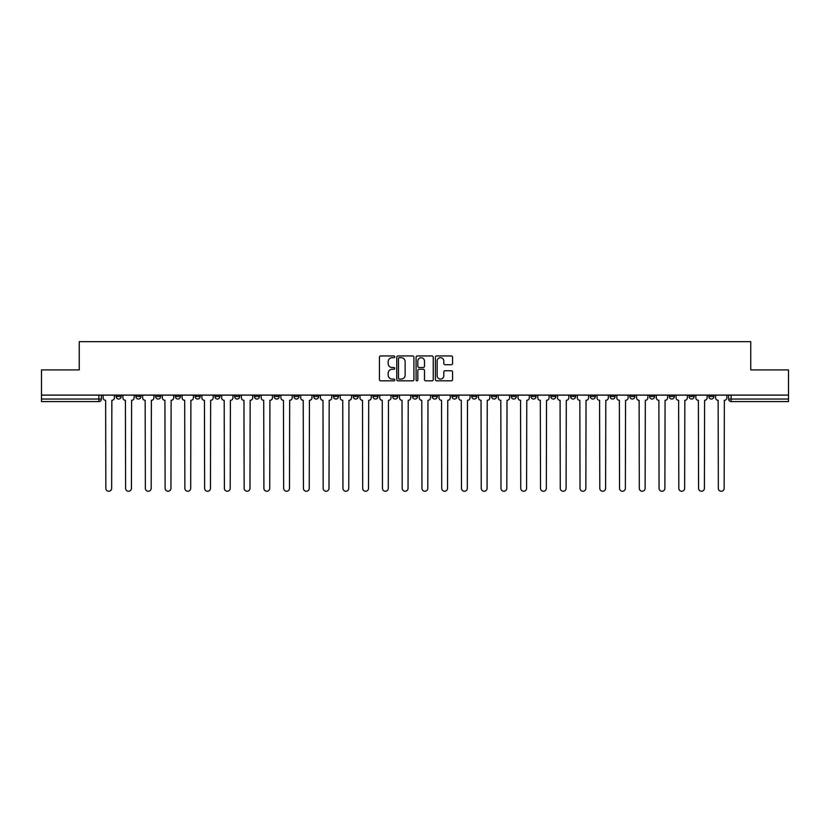 <?xml version="1.0" encoding="UTF-8"?>
<svg xmlns="http://www.w3.org/2000/svg" width="830" height="830" viewBox="0 0 830 830"><rect width="100%" height="100%" fill="white"/><g stroke="black" fill="none" stroke-linecap="round" stroke-linejoin="round"><path stroke-width="1.25" d="M394.738 356.827A0.872 0.872 0 0 0 393.866 355.956L380.659 355.956A1.245 1.245 0 0 0 379.414 357.201L379.414 379.58A1.245 1.245 0 0 0 380.659 380.825L393.866 380.825A0.872 0.872 0 0 0 394.738 379.953A0.872 0.872 0 0 0 393.866 379.082L392.154 379.082A3.974 3.974 0 0 1 388.181 375.108L388.181 373.241A3.974 3.974 0 0 1 392.154 369.267L393.866 369.267A0.872 0.872 0 0 0 394.738 368.396A0.872 0.872 0 0 0 393.866 367.524L392.154 367.524A3.974 3.974 0 0 1 388.181 363.54L388.181 361.683A3.974 3.974 0 0 1 392.154 357.699L393.866 357.699A0.872 0.872 0 0 0 394.738 356.827M649.558 395.111L649.558 396.512L654.631 396.512A2.532 2.532 0 0 1 652.09 399.043A2.532 2.532 0 0 1 649.558 396.512L649.558 395.111M629.804 395.111L629.804 396.512L634.867 396.512A2.532 2.532 0 0 1 632.336 399.043A2.532 2.532 0 0 1 629.804 396.512L629.804 395.111M511.259 395.111L511.259 396.512L516.322 396.512A2.532 2.532 0 0 1 513.791 399.043A2.532 2.532 0 0 1 511.259 396.512L511.259 395.111M491.495 395.111L491.495 396.512L496.568 396.512A2.532 2.532 0 0 1 494.026 399.043A2.532 2.532 0 0 1 491.495 396.512L491.495 395.111M471.741 395.111L471.741 396.512L476.804 396.512A2.532 2.532 0 0 1 474.272 399.043A2.532 2.532 0 0 1 471.741 396.512L471.741 395.111M432.223 395.111L432.223 396.512L437.296 396.512A2.532 2.532 0 0 1 434.754 399.043A2.532 2.532 0 0 1 432.223 396.512L432.223 395.111M392.704 396.512L392.704 395.111L392.704 396.512A2.532 2.532 0 0 0 395.246 399.043A2.532 2.532 0 0 1 392.704 396.512L397.778 396.512A2.532 2.532 0 0 1 395.246 399.043A2.532 2.532 0 0 0 397.778 396.512L397.778 395.111L397.778 396.512M372.95 396.512L372.95 395.111L372.95 396.512A2.532 2.532 0 0 0 375.482 399.043A2.532 2.532 0 0 1 372.95 396.512L378.013 396.512A2.532 2.532 0 0 1 375.482 399.043M353.196 396.512L353.196 395.111L353.196 396.512A2.532 2.532 0 0 0 355.728 399.043A2.532 2.532 0 0 1 353.196 396.512L358.259 396.512A2.532 2.532 0 0 1 355.728 399.043A2.532 2.532 0 0 0 358.259 396.512L358.259 395.111L358.259 396.512M333.432 395.111L333.432 396.512L338.505 396.512A2.532 2.532 0 0 1 335.974 399.043A2.532 2.532 0 0 1 333.432 396.512L333.432 395.111M313.678 395.111L313.678 396.512L318.741 396.512A2.532 2.532 0 0 1 316.209 399.043A2.532 2.532 0 0 1 313.678 396.512L313.678 395.111M293.924 395.111L293.924 396.512L298.987 396.512A2.532 2.532 0 0 1 296.455 399.043A2.532 2.532 0 0 1 293.924 396.512L293.924 395.111M274.159 396.512L274.159 395.111L274.159 396.512A2.532 2.532 0 0 0 276.691 399.043A2.532 2.532 0 0 1 274.159 396.512L279.233 396.512A2.532 2.532 0 0 1 276.691 399.043M234.641 396.512L234.641 395.111L234.641 396.512A2.532 2.532 0 0 0 237.183 399.043A2.532 2.532 0 0 1 234.641 396.512L239.714 396.512A2.532 2.532 0 0 1 237.183 399.043A2.532 2.532 0 0 0 239.714 396.512L239.714 395.111L239.714 396.512M214.887 396.512L214.887 395.111L214.887 396.512A2.532 2.532 0 0 0 217.419 399.043A2.532 2.532 0 0 1 214.887 396.512L219.95 396.512A2.532 2.532 0 0 1 217.419 399.043A2.532 2.532 0 0 0 219.95 396.512L219.95 395.111L219.95 396.512M195.133 396.512L195.133 395.111L195.133 396.512A2.532 2.532 0 0 0 197.665 399.043A2.532 2.532 0 0 1 195.133 396.512L200.196 396.512A2.532 2.532 0 0 1 197.665 399.043A2.532 2.532 0 0 0 200.196 396.512L200.196 395.111L200.196 396.512M175.369 396.512L175.369 395.111L175.369 396.512A2.532 2.532 0 0 0 177.911 399.043A2.532 2.532 0 0 1 175.369 396.512L180.442 396.512A2.532 2.532 0 0 1 177.911 399.043M155.615 396.512L155.615 395.111L155.615 396.512A2.532 2.532 0 0 0 158.146 399.043A2.532 2.532 0 0 1 155.615 396.512L160.678 396.512A2.532 2.532 0 0 1 158.146 399.043A2.532 2.532 0 0 0 160.678 396.512L160.678 395.111L160.678 396.512M135.861 396.512L135.861 395.111L135.861 396.512A2.532 2.532 0 0 0 138.392 399.043A2.532 2.532 0 0 1 135.861 396.512L140.924 396.512A2.532 2.532 0 0 1 138.392 399.043A2.532 2.532 0 0 0 140.924 396.512L140.924 395.111L140.924 396.512M451.333 364.723A1.245 1.245 0 0 0 452.578 363.478L452.578 357.201A1.245 1.245 0 0 0 451.333 355.956L436.663 355.956A1.245 1.245 0 0 0 435.418 357.201L435.418 379.58A1.245 1.245 0 0 0 436.663 380.825L451.333 380.825A1.245 1.245 0 0 0 452.578 379.58L452.578 371.996A1.245 1.245 0 0 0 451.333 370.751L445.056 370.751A1.245 1.245 0 0 0 443.811 371.996L443.811 375.762A3.33 3.33 0 0 1 440.481 379.082A3.33 3.33 0 0 1 437.161 375.762L437.161 361.029A3.33 3.33 0 0 1 440.481 357.699A3.33 3.33 0 0 1 443.811 361.029L443.811 363.478A1.245 1.245 0 0 0 445.056 364.723L451.333 364.723M41.5 395.111L41.5 369.91L79.244 369.91L79.244 341.67L750.756 341.67L750.756 369.91L788.5 369.91L788.5 395.111L41.5 395.111L41.5 399.043L101.405 399.043L101.405 395.111L101.405 399.043A2.532 2.532 0 0 1 98.874 401.575L41.5 401.575L41.5 399.043M413.911 357.201A1.245 1.245 0 0 0 412.666 355.956L397.995 355.956A1.245 1.245 0 0 0 396.761 357.201L396.761 379.58A1.245 1.245 0 0 0 397.995 380.825L412.666 380.825A1.245 1.245 0 0 0 413.911 379.58L413.911 357.201M417.334 355.956L432.005 355.956A1.245 1.245 0 0 1 433.239 357.201L433.239 379.58A1.245 1.245 0 0 1 432.005 380.825L425.717 380.825A1.245 1.245 0 0 1 424.483 379.58L424.483 370.502A1.245 1.245 0 0 0 423.238 369.267L419.067 369.267A1.245 1.245 0 0 0 417.832 370.502L417.832 379.953A0.872 0.872 0 0 1 416.961 380.825A0.872 0.872 0 0 1 416.089 379.953L416.089 357.201A1.245 1.245 0 0 1 417.334 355.956M728.595 395.111L728.595 399.043L788.5 399.043L788.5 401.575L731.126 401.575A2.532 2.532 0 0 1 728.595 399.043A2.532 2.532 0 0 0 731.126 401.575L731.126 395.111M788.5 395.111L788.5 399.043M713.904 395.111L713.904 396.512A2.532 2.532 0 0 1 711.372 399.043A2.532 2.532 0 0 1 708.83 396.512A2.532 2.532 0 0 0 711.372 399.043M708.83 395.111L708.83 396.512L713.904 396.512M694.139 395.111L694.139 396.512A2.532 2.532 0 0 1 691.608 399.043A2.532 2.532 0 0 1 689.076 396.512L694.139 396.512M689.076 395.111L689.076 396.512M674.385 395.111L674.385 396.512A2.532 2.532 0 0 1 671.854 399.043A2.532 2.532 0 0 1 669.322 396.512L674.385 396.512M669.322 395.111L669.322 396.512M654.631 395.111L654.631 396.512M634.867 395.111L634.867 396.512L634.867 395.111M615.113 395.111L615.113 396.512A2.532 2.532 0 0 1 612.582 399.043A2.532 2.532 0 0 1 610.05 396.512L615.113 396.512M610.05 395.111L610.05 396.512M595.359 395.111L595.359 396.512A2.532 2.532 0 0 1 592.817 399.043A2.532 2.532 0 0 1 590.286 396.512L595.359 396.512M590.286 395.111L590.286 396.512M575.595 395.111L575.595 396.512A2.532 2.532 0 0 1 573.063 399.043A2.532 2.532 0 0 1 570.532 396.512L575.595 396.512M570.532 395.111L570.532 396.512M555.841 395.111L555.841 396.512A2.532 2.532 0 0 1 553.309 399.043A2.532 2.532 0 0 1 550.767 396.512L555.841 396.512M550.767 395.111L550.767 396.512M536.076 395.111L536.076 396.512A2.532 2.532 0 0 1 533.545 399.043A2.532 2.532 0 0 1 531.013 396.512L536.076 396.512M531.013 395.111L531.013 396.512M516.322 395.111L516.322 396.512A2.532 2.532 0 0 1 513.791 399.043M496.568 395.111L496.568 396.512M476.804 396.512L476.804 395.111L476.804 396.512A2.532 2.532 0 0 1 474.272 399.043M457.05 395.111L457.05 396.512A2.532 2.532 0 0 1 454.518 399.043A2.532 2.532 0 0 1 451.987 396.512A2.532 2.532 0 0 0 454.518 399.043A2.532 2.532 0 0 0 457.05 396.512L451.987 396.512L451.987 395.111M437.296 396.512L437.296 395.111L437.296 396.512A2.532 2.532 0 0 1 434.754 399.043M417.532 395.111L417.532 396.512A2.532 2.532 0 0 1 415 399.043A2.532 2.532 0 0 1 412.469 396.512A2.532 2.532 0 0 0 415 399.043M412.469 395.111L412.469 396.512L417.532 396.512M378.013 395.111L378.013 396.512L378.013 395.111M338.505 396.512L338.505 395.111L338.505 396.512A2.532 2.532 0 0 1 335.974 399.043M318.741 396.512L318.741 395.111L318.741 396.512A2.532 2.532 0 0 1 316.209 399.043M298.987 396.512L298.987 395.111L298.987 396.512A2.532 2.532 0 0 1 296.455 399.043M279.233 395.111L279.233 396.512L279.233 395.111M259.468 396.512L259.468 395.111L259.468 396.512A2.532 2.532 0 0 1 256.937 399.043A2.532 2.532 0 0 1 254.405 396.512L259.468 396.512A2.532 2.532 0 0 1 256.937 399.043M254.405 395.111L254.405 396.512M180.442 395.111L180.442 396.512L180.442 395.111M121.17 395.111L121.17 396.512A2.532 2.532 0 0 1 118.628 399.043A2.532 2.532 0 0 1 116.096 396.512A2.532 2.532 0 0 0 118.628 399.043A2.532 2.532 0 0 0 121.17 396.512L121.17 395.111M116.096 395.111L116.096 396.512L121.17 396.512M98.874 395.111L98.874 401.575A2.532 2.532 0 0 0 101.405 399.043M399.365 357.699A0.872 0.872 0 0 0 398.493 358.57L398.493 378.21A0.872 0.872 0 0 0 399.365 379.082L401.17 379.082A3.974 3.974 0 0 0 405.144 375.108L405.144 361.683A3.974 3.974 0 0 0 401.17 357.699L399.365 357.699M424.483 361.092A3.33 3.33 0 0 0 421.152 357.761A3.33 3.33 0 0 0 417.832 361.092L417.832 366.279A1.245 1.245 0 0 0 419.067 367.524L423.238 367.524A1.245 1.245 0 0 0 424.483 366.279L424.483 361.092M103.117 395.111L103.117 397.778A2.532 2.532 139.8 0 0 105.649 400.309L105.835 488.331A2.915 2.915 139.8 0 0 108.751 491.246A2.915 2.915 139.8 0 0 111.666 488.331L111.853 400.309A2.532 2.532 139.8 0 0 114.384 397.778L114.384 395.111M122.871 395.111L122.871 397.778A2.532 2.532 139.8 0 0 125.403 400.309L125.6 488.331A2.915 2.915 139.8 0 0 128.515 491.246A2.915 2.915 139.8 0 0 131.42 488.331L131.617 400.309A2.532 2.532 139.8 0 0 134.149 397.778L134.149 395.111M142.636 395.111L142.636 397.778A2.532 2.532 139.8 0 0 145.167 400.309L145.354 488.331A2.915 2.915 139.8 0 0 148.269 491.246A2.915 2.915 139.8 0 0 151.185 488.331L151.371 400.309A2.532 2.532 139.8 0 0 153.903 397.778L153.903 395.111M162.39 395.111L162.39 397.778A2.532 2.532 139.8 0 0 164.921 400.309L165.118 488.331A2.915 2.915 139.8 0 0 168.023 491.246A2.915 2.915 139.8 0 0 170.939 488.331L171.125 400.309A2.532 2.532 139.8 0 0 173.667 397.778L173.667 395.111M182.144 395.111L182.144 397.778A2.532 2.532 139.8 0 0 184.685 400.309L184.872 488.331A2.915 2.915 139.8 0 0 187.788 491.246A2.915 2.915 139.8 0 0 190.693 488.331L190.89 400.309A2.532 2.532 139.8 0 0 193.421 397.778L193.421 395.111M201.908 395.111L201.908 397.778A2.532 2.532 139.8 0 0 204.439 400.309L204.626 488.331A2.915 2.915 139.8 0 0 207.542 491.246A2.915 2.915 139.8 0 0 210.457 488.331L210.644 400.309A2.532 2.532 139.8 0 0 213.175 397.778L213.175 395.111M221.662 395.111L221.662 397.778A2.532 2.532 139.8 0 0 224.193 400.309L224.391 488.331A2.915 2.915 139.8 0 0 227.296 491.246A2.915 2.915 139.8 0 0 230.211 488.331L230.408 400.309A2.532 2.532 139.8 0 0 232.94 397.778L232.94 395.111M241.426 395.111L241.426 397.778A2.532 2.532 139.8 0 0 243.958 400.309L244.145 488.331A2.915 2.915 139.8 0 0 247.06 491.246A2.915 2.915 139.8 0 0 249.975 488.331L250.162 400.309A2.532 2.532 139.8 0 0 252.694 397.778L252.694 395.111M261.18 395.111L261.18 397.778A2.532 2.532 139.8 0 0 263.712 400.309L263.899 488.331A2.915 2.915 139.8 0 0 266.814 491.246A2.915 2.915 139.8 0 0 269.729 488.331L269.916 400.309A2.532 2.532 139.8 0 0 272.448 397.778L272.448 395.111M280.934 395.111L280.934 397.778A2.532 2.532 139.8 0 0 283.466 400.309L283.663 488.331A2.915 2.915 139.8 0 0 286.578 491.246A2.915 2.915 139.8 0 0 289.483 488.331L289.68 400.309A2.532 2.532 139.8 0 0 292.212 397.778L292.212 395.111M300.699 395.111L300.699 397.778A2.532 2.532 139.8 0 0 303.23 400.309L303.417 488.331A2.915 2.915 139.8 0 0 306.332 491.246A2.915 2.915 139.8 0 0 309.248 488.331L309.434 400.309A2.532 2.532 139.8 0 0 311.966 397.778L311.966 395.111M320.453 395.111L320.453 397.778A2.532 2.532 139.8 0 0 322.984 400.309L323.181 488.331A2.915 2.915 139.8 0 0 326.086 491.246A2.915 2.915 139.8 0 0 329.002 488.331L329.188 400.309A2.532 2.532 139.8 0 0 331.73 397.778L331.73 395.111M340.207 395.111L340.207 397.778A2.532 2.532 139.8 0 0 342.749 400.309L342.935 488.331A2.915 2.915 139.8 0 0 345.851 491.246A2.915 2.915 139.8 0 0 348.756 488.331L348.953 400.309A2.532 2.532 139.8 0 0 351.484 397.778L351.484 395.111M359.971 395.111L359.971 397.778A2.532 2.532 139.8 0 0 362.502 400.309L362.689 488.331A2.915 2.915 139.8 0 0 365.605 491.246A2.915 2.915 139.8 0 0 368.52 488.331L368.707 400.309A2.532 2.532 139.8 0 0 371.238 397.778L371.238 395.111M379.725 395.111L379.725 397.778A2.532 2.532 139.8 0 0 382.257 400.309L382.454 488.331A2.915 2.915 139.8 0 0 385.359 491.246A2.915 2.915 139.8 0 0 388.274 488.331L388.471 400.309A2.532 2.532 139.8 0 0 391.003 397.778L391.003 395.111M399.489 395.111L399.489 397.778A2.532 2.532 139.8 0 0 402.021 400.309L402.208 488.331A2.915 2.915 139.8 0 0 405.123 491.246A2.915 2.915 139.8 0 0 408.038 488.331L408.225 400.309A2.532 2.532 139.8 0 0 410.757 397.778L410.757 395.111M419.243 395.111L419.243 397.778A2.532 2.532 139.8 0 0 421.775 400.309L421.962 488.331A2.915 2.915 139.8 0 0 424.877 491.246A2.915 2.915 139.8 0 0 427.792 488.331L427.979 400.309A2.532 2.532 139.8 0 0 430.511 397.778L430.511 395.111M438.997 395.111L438.997 397.778A2.532 2.532 139.8 0 0 441.529 400.309L441.726 488.331A2.915 2.915 139.8 0 0 444.641 491.246A2.915 2.915 139.8 0 0 447.546 488.331L447.744 400.309A2.532 2.532 139.8 0 0 450.275 397.778L450.275 395.111M458.762 395.111L458.762 397.778A2.532 2.532 139.8 0 0 461.293 400.309L461.48 488.331A2.915 2.915 139.8 0 0 464.395 491.246A2.915 2.915 139.8 0 0 467.311 488.331L467.498 400.309A2.532 2.532 139.8 0 0 470.029 397.778L470.029 395.111M478.516 395.111L478.516 397.778A2.532 2.532 139.8 0 0 481.047 400.309L481.244 488.331A2.915 2.915 139.8 0 0 484.149 491.246A2.915 2.915 139.8 0 0 487.065 488.331L487.252 400.309A2.532 2.532 139.8 0 0 489.793 397.778L489.793 395.111M498.27 395.111L498.27 397.778A2.532 2.532 139.8 0 0 500.812 400.309L500.998 488.331A2.915 2.915 139.8 0 0 503.914 491.246A2.915 2.915 139.8 0 0 506.819 488.331L507.016 400.309A2.532 2.532 139.8 0 0 509.547 397.778L509.547 395.111M518.034 395.111L518.034 397.778A2.532 2.532 139.8 0 0 520.566 400.309L520.752 488.331A2.915 2.915 139.8 0 0 523.668 491.246A2.915 2.915 139.8 0 0 526.583 488.331L526.77 400.309A2.532 2.532 139.8 0 0 529.301 397.778L529.301 395.111M537.788 395.111L537.788 397.778A2.532 2.532 139.8 0 0 540.32 400.309L540.517 488.331A2.915 2.915 139.8 0 0 543.422 491.246A2.915 2.915 139.8 0 0 546.337 488.331L546.534 400.309A2.532 2.532 139.8 0 0 549.066 397.778L549.066 395.111M557.553 395.111L557.553 397.778A2.532 2.532 139.8 0 0 560.084 400.309L560.271 488.331A2.915 2.915 139.8 0 0 563.186 491.246A2.915 2.915 139.8 0 0 566.101 488.331L566.288 400.309A2.532 2.532 139.8 0 0 568.82 397.778L568.82 395.111M577.307 395.111L577.307 397.778A2.532 2.532 139.8 0 0 579.838 400.309L580.025 488.331A2.915 2.915 139.8 0 0 582.94 491.246A2.915 2.915 139.8 0 0 585.856 488.331L586.042 400.309A2.532 2.532 139.8 0 0 588.574 397.778L588.574 395.111M597.061 395.111L597.061 397.778A2.532 2.532 139.8 0 0 599.592 400.309L599.789 488.331A2.915 2.915 139.8 0 0 602.705 491.246A2.915 2.915 139.8 0 0 605.61 488.331L605.807 400.309A2.532 2.532 139.8 0 0 608.338 397.778L608.338 395.111M616.825 395.111L616.825 397.778A2.532 2.532 139.8 0 0 619.356 400.309L619.543 488.331A2.915 2.915 139.8 0 0 622.459 491.246A2.915 2.915 139.8 0 0 625.374 488.331L625.561 400.309A2.532 2.532 139.8 0 0 628.092 397.778L628.092 395.111M636.579 395.111L636.579 397.778A2.532 2.532 139.8 0 0 639.11 400.309L639.308 488.331A2.915 2.915 139.8 0 0 642.213 491.246A2.915 2.915 139.8 0 0 645.128 488.331L645.315 400.309A2.532 2.532 139.8 0 0 647.857 397.778L647.857 395.111M656.333 395.111L656.333 397.778A2.532 2.532 139.8 0 0 658.875 400.309L659.062 488.331A2.915 2.915 139.8 0 0 661.977 491.246A2.915 2.915 139.8 0 0 664.882 488.331L665.079 400.309A2.532 2.532 139.8 0 0 667.611 397.778L667.611 395.111M676.097 395.111L676.097 397.778A2.532 2.532 139.8 0 0 678.629 400.309L678.816 488.331A2.915 2.915 139.8 0 0 681.731 491.246A2.915 2.915 139.8 0 0 684.646 488.331L684.833 400.309A2.532 2.532 139.8 0 0 687.365 397.778L687.365 395.111M695.851 395.111L695.851 397.778A2.532 2.532 139.8 0 0 698.383 400.309L698.58 488.331A2.915 2.915 139.8 0 0 701.485 491.246A2.915 2.915 139.8 0 0 704.4 488.331L704.597 400.309A2.532 2.532 139.8 0 0 707.129 397.778L707.129 395.111M715.616 395.111L715.616 397.778A2.532 2.532 139.8 0 0 718.147 400.309L718.334 488.331A2.915 2.915 139.8 0 0 721.249 491.246A2.915 2.915 139.8 0 0 724.165 488.331L724.351 400.309A2.532 2.532 139.8 0 0 726.883 397.778L726.883 395.111"/></g></svg>
